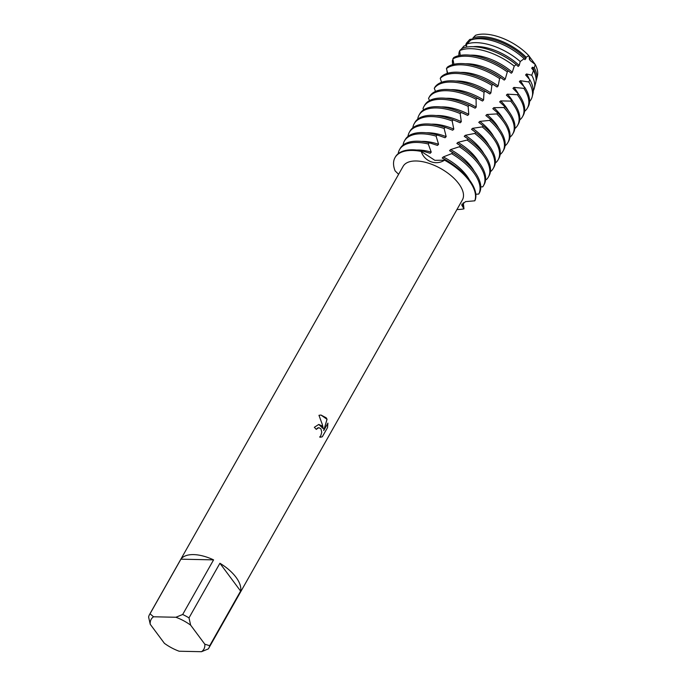 <?xml version="1.0" encoding="UTF-8"?>
<svg xmlns="http://www.w3.org/2000/svg" width="686" height="686" viewBox="0 0 686 686"><rect width="100%" height="100%" fill="white"/><g stroke="black" fill="none" stroke-linecap="round" stroke-linejoin="round"><path stroke-width="1.03" d="M528.777 55.677L535.252 64.484A38.605 18.831 29.5 0 1 536.795 77.561M321.76 425.774L323.269 428.664L322.386 424.668L318.964 415.313L321.014 415.047L326.244 417.843L327.059 419.292L323.706 430.559L327.925 423.116L327.531 427.584L322.334 436.768L320.602 437.231L319.667 437.068L320.791 435.739L321.751 432.18L320.919 428.844L318.879 427.67L317.524 428.047L316.28 429.402A34.06 16.618 -150.5 0 0 314.325 427.301L318.784 424.437L321.76 425.774M209.702 645.715L204.814 644.197L190.639 625.143L189.002 617.88L219.914 563.257A34.06 16.618 29.5 0 1 236.035 577.295A34.06 16.618 29.5 0 1 240.606 591.083L209.702 645.715A34.06 16.618 29.5 0 1 208.793 648.141A34.06 16.618 29.5 0 1 208.278 648.93L201.504 651.7L179.149 651.228A30.278 14.766 29.5 0 1 164.408 643.339L150.234 624.286A30.278 14.766 29.5 0 1 153.544 616.783L150.02 613.798L180.924 559.176L213.578 559.87L182.673 614.493L175.899 617.263L153.544 616.783M150.234 624.286L148.605 617.023A34.06 16.618 29.5 0 1 149.505 614.596L403.111 166.346A34.06 16.618 29.5 0 1 428.227 163.105A34.06 16.618 29.5 0 1 458.728 183.668A34.06 16.618 29.5 0 1 462.398 199.892L208.793 648.141M463.29 202.747L463.976 208.844L462.098 203.922L463.976 208.844A45.413 22.158 29.5 0 1 456.97 209.487A45.413 22.158 29.5 0 0 463.976 208.844L461.687 204.942L465.537 201.624L474.772 200.818L475.089 200.286A45.413 22.158 -150.5 0 0 469.533 180.075A45.413 22.158 -150.5 0 0 455.375 166.278A45.413 22.158 -150.5 0 0 445.103 159.658L444.099 160.447M444.554 160.181A45.413 22.158 29.5 0 1 469.173 180.701A45.413 22.158 29.5 0 1 474.772 200.818A45.413 22.158 29.5 0 0 469.173 180.701A45.413 22.158 29.5 0 0 444.554 160.181C435.464 166.132 423.999 160.798 421.281 151.435L434.873 160.344L444.545 160.181L434.873 160.344L421.281 151.435L421.821 150.843A45.413 22.158 -150.5 0 0 412.946 149.814A45.413 22.158 -150.5 0 0 395.376 156.974L395.016 157.6A45.413 22.158 29.5 0 1 421.281 151.435A45.413 22.158 29.5 0 0 395.102 170.874L398.609 174.313M316.246 429.359L318.819 427.661M320.585 437.231L322.274 436.768L327.531 427.584M318.741 424.437L323.269 428.664M327.471 427.584L327.865 423.211M323.706 430.559L327.008 419.292L320.962 415.047M529.746 59.862L529.215 58.782M467.235 43.535L466.48 43.098L469.721 39.471L472.877 38.888M416.651 150.054A38.45 18.754 29.5 0 1 418.752 150.028A38.45 18.754 29.5 0 1 431.237 152.129L428.27 143.974L429.393 142.817L437.488 145.415L438.577 144.283L436.099 136.12L437.265 134.988L445.06 137.74L446.174 136.634L444.125 128.462L445.308 127.356L452.691 130.22L453.798 129.131L452.177 120.959L453.343 119.87L460.212 122.777L461.309 121.696L460.169 113.584L461.335 112.521L467.68 115.428L468.761 114.365L468.144 106.339L469.301 105.292L475.106 108.182L476.187 107.136L476.084 99.221L477.242 98.192L482.498 101.039L483.579 100.002L484.007 92.233L485.156 91.221L489.83 93.991L490.893 92.962L491.862 85.356L493.002 84.361L497.076 87.011L498.13 85.99L499.631 78.581L500.754 77.604L504.227 80.091L505.265 79.087L507.306 71.893L508.42 70.932L511.267 73.239L512.288 72.244L514.234 66.096L516.215 64.561L518.187 66.431L519.191 65.444L520.228 61.526L524.13 58.696L524.979 59.665L526.222 57.255L528.777 55.643A38.605 18.831 29.5 0 0 475.527 35.32A38.605 18.831 29.5 0 1 528.777 55.643L530.192 60.548L535.252 64.484L534.325 67.854A39.608 19.319 29.5 0 1 536.503 79.456A39.608 19.319 29.5 0 1 536.023 80.897M180.924 559.176A34.06 16.618 29.5 0 1 213.578 559.87M204.814 644.197A30.278 14.766 29.5 0 1 201.504 651.7M175.899 617.263A30.278 14.766 29.5 0 1 190.639 625.143M149.505 614.596A34.06 16.618 29.5 0 1 150.02 613.798M182.673 614.493A34.06 16.618 29.5 0 1 189.002 617.88M219.914 563.257L240.606 591.083M469.721 39.471L471.582 39.779M534.325 67.854L532.533 67.219L531.667 68.206L533.485 70.504L531.761 75.22A42 20.486 29.5 0 1 534.351 88.065A42 20.486 29.5 0 1 533.279 90.741M534.351 88.065L535.757 82.449A40.44 19.731 -150.5 0 0 533.485 70.504M532.533 67.219A38.45 18.754 29.5 0 1 535.389 75.117M398.189 153.698A45.413 22.158 29.5 0 1 399.544 149.608A45.413 22.158 29.5 0 1 417.114 142.448A45.413 22.158 29.5 0 1 428.27 143.974M421.821 150.843L430.199 153.287L431.237 152.129M451.637 153.647A45.413 22.158 29.5 0 1 473.7 172.709A45.413 22.158 29.5 0 1 478.717 194.095L479.325 193.04A45.413 22.158 -150.5 0 0 474.412 171.449A45.413 22.158 -150.5 0 0 460.255 157.66A45.413 22.158 -150.5 0 0 452.76 152.635L451.637 153.647L443.285 156.94L442.213 158.012L445.103 159.658M429.393 142.817A45.413 22.158 -150.5 0 0 417.825 141.196A45.413 22.158 -150.5 0 0 400.255 148.347L399.544 149.608M421.53 141.427A38.45 18.754 29.5 0 1 423.631 141.402A38.45 18.754 29.5 0 1 438.577 144.283M403.068 145.08A45.413 22.158 29.5 0 1 404.423 140.982A45.413 22.158 29.5 0 1 421.993 133.821A45.413 22.158 29.5 0 1 436.099 136.12M517.355 94.728A45.413 22.158 29.5 0 1 517.621 95.08A45.413 22.158 29.5 0 1 522.509 116.697L523.221 115.445A45.413 22.158 -150.5 0 0 518.333 93.819L517.355 94.728L507.357 94.154L506.388 95.131L511.662 100.182L510.676 101.108L500.66 100.902L499.674 101.888L504.827 106.57L503.816 107.505L493.826 107.685L492.822 108.68L497.813 112.984L496.775 113.919L486.88 114.511L485.851 115.514L490.636 119.441L489.581 120.384L479.806 121.396L478.768 122.4L483.313 125.941L482.232 126.893L472.611 128.316L471.548 129.328L475.827 132.484L474.721 133.444L465.305 135.305L464.233 136.325L468.186 139.078L467.063 140.047L457.931 142.371L456.859 143.417L460.452 145.766L459.328 146.761A45.413 22.158 29.5 0 1 478.579 164.083A45.413 22.158 29.5 0 1 483.467 185.709A45.413 22.158 29.5 0 1 482.721 186.849L480.775 186.832M483.467 185.709L484.179 184.448A45.413 22.158 -150.5 0 0 479.291 162.822A45.413 22.158 -150.5 0 0 465.134 149.034A45.413 22.158 -150.5 0 0 460.452 145.766M437.265 134.988A45.413 22.158 -150.5 0 0 422.705 132.57A45.413 22.158 -150.5 0 0 405.134 139.721L404.423 140.982M426.409 132.801A38.45 18.754 29.5 0 1 428.51 132.784A38.45 18.754 29.5 0 1 446.174 136.634M407.947 136.454A45.413 22.158 29.5 0 1 409.302 132.355A45.413 22.158 29.5 0 1 426.872 125.204A45.413 22.158 29.5 0 1 444.125 128.462M467.063 140.047A45.413 22.158 29.5 0 1 483.458 155.456A45.413 22.158 29.5 0 1 488.355 177.082A45.413 22.158 29.5 0 1 486.451 179.543L485.628 179.5M488.355 177.082L489.067 175.822A45.413 22.158 -150.5 0 0 484.17 154.196A45.413 22.158 -150.5 0 0 470.013 140.407A45.413 22.158 -150.5 0 0 468.186 139.078M445.308 127.356A45.413 22.158 -150.5 0 0 427.584 123.943A45.413 22.158 -150.5 0 0 410.014 131.095L409.302 132.355M431.288 124.175A38.45 18.754 29.5 0 1 433.389 124.157A38.45 18.754 29.5 0 1 453.798 129.131M412.826 127.828A45.413 22.158 29.5 0 1 414.181 123.729A45.413 22.158 29.5 0 1 431.751 116.577A45.413 22.158 29.5 0 1 452.177 120.959M474.721 133.444A45.413 22.158 29.5 0 1 488.338 146.83A45.413 22.158 29.5 0 1 493.234 168.456A45.413 22.158 29.5 0 1 490.421 171.723M493.234 168.456L493.946 167.195A45.413 22.158 -150.5 0 0 489.049 145.569A45.413 22.158 -150.5 0 0 475.827 132.484M453.343 119.87A45.413 22.158 -150.5 0 0 432.463 115.317A45.413 22.158 -150.5 0 0 414.893 122.468L414.181 123.729M456.687 121.225A38.45 18.754 29.5 0 1 460.212 122.777M436.167 115.548A38.45 18.754 29.5 0 1 438.268 115.531A38.45 18.754 29.5 0 1 461.309 121.696M417.757 118.875A45.413 22.158 29.5 0 1 419.06 115.102A45.413 22.158 29.5 0 1 436.63 107.951A45.413 22.158 29.5 0 1 460.169 113.584M482.232 126.893A45.413 22.158 29.5 0 1 493.217 138.203A45.413 22.158 29.5 0 1 498.113 159.829A45.413 22.158 29.5 0 1 495.301 163.096M498.113 159.829L498.825 158.569A45.413 22.158 -150.5 0 0 493.929 136.943A45.413 22.158 -150.5 0 0 483.313 125.941M461.335 112.521A45.413 22.158 -150.5 0 0 459.946 111.929A45.413 22.158 -150.5 0 0 437.342 106.69A45.413 22.158 -150.5 0 0 419.772 113.85L419.06 115.102M459.946 111.929L461.575 112.598A38.45 18.754 29.5 0 1 467.68 115.428M441.055 106.922A38.45 18.754 29.5 0 1 443.156 106.905A38.45 18.754 29.5 0 1 468.761 114.365M423.656 109.794L423.03 108.568A45.413 22.158 29.5 0 1 423.939 106.476A45.413 22.158 29.5 0 1 441.518 99.324A45.413 22.158 29.5 0 1 468.144 106.339M489.581 120.384A45.413 22.158 29.5 0 1 498.096 129.577A45.413 22.158 29.5 0 1 502.992 151.203A45.413 22.158 29.5 0 1 500.18 154.479M502.992 151.203L503.704 149.942A45.413 22.158 -150.5 0 0 498.808 128.316A45.413 22.158 -150.5 0 0 490.636 119.441M469.301 105.292A45.413 22.158 -150.5 0 0 464.825 103.303A45.413 22.158 -150.5 0 0 442.23 98.064A45.413 22.158 -150.5 0 0 424.651 105.224L423.939 106.476M464.825 103.303L466.454 103.972A38.45 18.754 29.5 0 1 475.106 108.182M445.934 98.304A38.45 18.754 29.5 0 1 448.035 98.278A38.45 18.754 29.5 0 1 476.187 107.136M429.539 100.576L428.544 98.381A45.413 22.158 29.5 0 1 428.819 97.858A45.413 22.158 29.5 0 1 446.397 90.698A45.413 22.158 29.5 0 1 476.084 99.221M496.775 113.919A45.413 22.158 29.5 0 1 502.975 120.95A45.413 22.158 29.5 0 1 507.872 142.577A45.413 22.158 29.5 0 1 505.059 145.852M507.872 142.577L508.583 141.316A45.413 22.158 -150.5 0 0 503.687 119.69A45.413 22.158 -150.5 0 0 497.813 112.984M477.242 98.192A45.413 22.158 -150.5 0 0 469.704 94.685A45.413 22.158 -150.5 0 0 447.109 89.437A45.413 22.158 -150.5 0 0 429.53 96.597L428.819 97.858M469.704 94.685L471.333 95.345A38.45 18.754 29.5 0 1 482.498 101.039M450.813 89.677A38.45 18.754 29.5 0 1 452.914 89.652A38.45 18.754 29.5 0 1 483.579 100.002M485.156 91.221A45.413 22.158 -150.5 0 0 474.583 86.059A45.413 22.158 -150.5 0 0 451.988 80.811A45.413 22.158 -150.5 0 0 435.138 86.848L434.281 88.314A45.413 22.158 29.5 0 1 451.277 82.071A45.413 22.158 29.5 0 1 484.007 92.233M503.816 107.505A45.413 22.158 29.5 0 1 507.854 112.324A45.413 22.158 29.5 0 1 512.751 133.95A45.413 22.158 29.5 0 1 509.938 137.226M512.751 133.95L513.462 132.698A45.413 22.158 -150.5 0 0 508.566 111.072A45.413 22.158 -150.5 0 0 504.827 106.57M474.583 86.059L476.213 86.728A38.45 18.754 29.5 0 1 489.83 93.991M455.693 81.051A38.45 18.754 29.5 0 1 457.794 81.025A38.45 18.754 29.5 0 1 490.893 92.962M493.002 84.361A45.413 22.158 -150.5 0 0 479.463 77.432A45.413 22.158 -150.5 0 0 456.867 72.184A45.413 22.158 -150.5 0 0 441.141 76.935L440.249 78.376A45.413 22.158 29.5 0 1 456.156 73.445A45.413 22.158 29.5 0 1 491.862 85.356M510.676 101.108A45.413 22.158 29.5 0 1 512.742 103.697A45.413 22.158 29.5 0 1 517.63 125.324A45.413 22.158 29.5 0 1 514.817 128.599M517.63 125.324L518.342 124.072A45.413 22.158 -150.5 0 0 513.454 102.446A45.413 22.158 -150.5 0 0 511.662 100.182M479.463 77.432L481.092 78.101A38.45 18.754 29.5 0 1 497.076 87.011M507.357 94.154A38.45 18.754 29.5 0 1 513.317 102.265M460.572 72.424A38.45 18.754 29.5 0 1 462.673 72.399A38.45 18.754 29.5 0 1 498.13 85.99M522.509 116.697A45.413 22.158 29.5 0 1 519.696 119.973M500.754 77.604A45.413 22.158 -150.5 0 0 484.342 68.806A45.413 22.158 -150.5 0 0 461.747 63.566A45.413 22.158 -150.5 0 0 447.358 67.159L446.44 68.574A45.413 22.158 29.5 0 1 461.035 64.818A45.413 22.158 29.5 0 1 499.631 78.581M531.761 75.22L526.496 73.959L525.596 74.937L529.832 79.79L528.82 81.96L520.28 80.691L519.362 81.668L524.764 87.405L523.838 88.34L513.9 87.414L512.957 88.4L518.316 93.793A45.413 22.158 -150.5 0 0 518.316 93.793M484.342 68.806L485.971 69.475A38.45 18.754 29.5 0 1 502.761 78.976L503.07 79.199M513.9 87.414A38.45 18.754 29.5 0 1 518.247 93.733M465.451 63.798A38.45 18.754 29.5 0 1 467.552 63.772A38.45 18.754 29.5 0 1 505.265 79.087M523.838 88.34A45.413 22.158 29.5 0 1 527.388 108.079A45.413 22.158 29.5 0 1 524.576 111.346M508.42 70.932A45.413 22.158 -150.5 0 0 489.221 60.179A45.413 22.158 -150.5 0 0 466.626 54.94A45.413 22.158 -150.5 0 0 453.78 57.538L452.837 58.927A45.413 22.158 29.5 0 1 465.914 56.192A45.413 22.158 29.5 0 1 507.306 71.893M527.388 108.079L528.1 106.819A45.413 22.158 -150.5 0 0 524.764 87.405M489.221 60.179L490.85 60.848A38.45 18.754 29.5 0 1 507.649 70.349L508.566 71.035M520.28 80.691A38.45 18.754 29.5 0 1 523.821 86.479M470.33 55.172A38.45 18.754 29.5 0 1 472.431 55.154A38.45 18.754 29.5 0 1 512.288 72.244M528.82 81.96A44.393 21.66 29.5 0 1 532.207 96.666A44.393 21.66 29.5 0 1 529.566 101.502M516.215 64.561A43.604 21.275 -150.5 0 0 513.565 62.503A43.604 21.275 -150.5 0 0 494.529 51.724A43.604 21.275 -150.5 0 0 472.834 46.691A43.604 21.275 -150.5 0 0 462.004 48.449L459.671 50.627A44.393 21.66 29.5 0 1 471.033 48.68A44.393 21.66 29.5 0 1 514.234 66.096M532.207 96.666L532.919 93.828A43.604 21.275 -150.5 0 0 529.832 79.79M494.529 51.724L495.729 52.222A38.45 18.754 29.5 0 1 512.528 61.723L513.565 62.503M526.496 73.959A38.45 18.754 29.5 0 1 529.292 79.207M473.211 46.708A38.45 18.754 29.5 0 1 477.31 46.528A38.45 18.754 29.5 0 1 519.191 65.444M524.13 58.696A40.44 19.731 -150.5 0 0 517.81 53.397A40.44 19.731 -150.5 0 0 500.145 43.407A40.44 19.731 -150.5 0 0 480.029 38.733A40.44 19.731 -150.5 0 0 470.896 40.011L466.617 44.127A42 20.486 29.5 0 1 476.478 42.661A42 20.486 29.5 0 1 520.228 61.526M500.145 43.407L500.608 43.595A38.45 18.754 29.5 0 1 517.407 53.096L517.81 53.397M475.527 35.32L473.066 37.859L472.757 39.402A38.45 18.754 29.5 0 1 482.189 37.902A38.45 18.754 29.5 0 1 525.956 58.679M473.066 37.859A39.608 19.319 29.5 0 1 481.924 36.641A39.608 19.319 29.5 0 1 526.222 57.255M459.328 146.761L450.608 149.599L449.544 150.663L452.76 152.635M453.403 61.286L452.46 60.308L453.009 59.596M459.937 52.29L459.251 51.69L459.749 51.073M461.567 48.86L463.899 46.091L466.643 45.113M466.617 44.127L466.574 47.128M459.663 50.627L460.22 55.369M452.829 58.927L453.918 64.287M446.44 68.574L447.701 73.265M440.249 78.376L441.561 82.303M434.281 88.314L435.507 91.409M475.818 194.198L478.717 194.095M465.588 45.508A39.608 19.319 29.5 0 1 466.48 43.098M458.891 55.635A42 20.486 29.5 0 1 459.251 51.69M452.726 64.595A44.393 21.66 29.5 0 1 452.46 60.308M447.375 73.359A45.413 22.158 29.5 0 1 446.886 70.032M500.66 100.902A38.45 18.754 29.5 0 1 508.437 110.892M493.826 107.685A38.45 18.754 29.5 0 1 503.558 119.518M486.88 114.511A38.45 18.754 29.5 0 1 498.679 128.145M479.806 121.396A38.45 18.754 29.5 0 1 493.8 136.771M472.611 128.316A38.45 18.754 29.5 0 1 488.921 145.389M471.548 129.328A38.45 18.754 29.5 0 1 473.486 130.726L473.906 131.035M465.305 135.305A38.45 18.754 29.5 0 1 484.033 154.016M464.233 136.325A38.45 18.754 29.5 0 1 468.607 139.352L470.013 140.407M457.931 142.371A38.45 18.754 29.5 0 1 479.154 162.642M456.859 143.417A38.45 18.754 29.5 0 1 463.727 147.979L465.134 149.034M395.102 170.874A45.413 22.158 29.5 0 1 395.016 157.6M450.608 149.599A38.45 18.754 29.5 0 1 474.275 171.268M449.544 150.663A38.45 18.754 29.5 0 1 458.84 156.605L460.255 157.66M442.213 158.012A38.45 18.754 29.5 0 1 453.961 165.232L455.375 166.278M443.285 156.94A38.45 18.754 29.5 0 1 469.396 179.895M535.252 64.484A38.605 18.831 29.5 0 1 537.395 75.846L536.503 79.456"/></g></svg>
